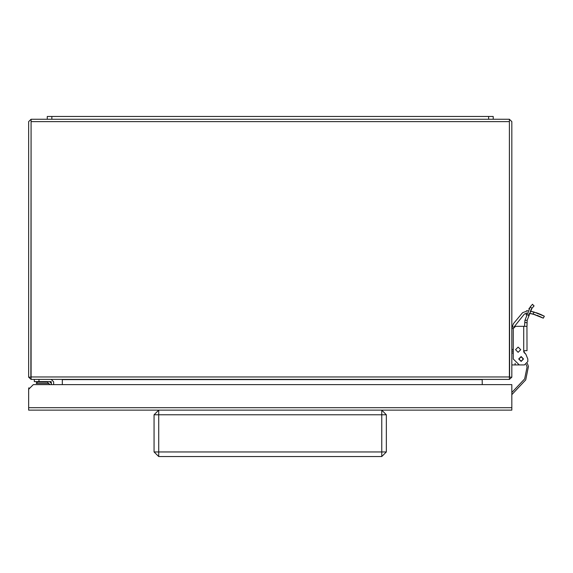 <?xml version="1.0" encoding="UTF-8"?>
<svg xmlns="http://www.w3.org/2000/svg" width="573" height="573" viewBox="0 0 573 573"><rect width="100%" height="100%" fill="white"/><g stroke="black" fill="none" stroke-linecap="round" stroke-linejoin="round"><path stroke-width="0.86" d="M31.064 379.39L28.65 377.163L28.65 121.641L31.064 119.227L509.397 119.227L511.818 121.641L511.818 377.163L509.583 377.163L509.397 121.455L509.397 376.977L31.064 376.977L31.064 379.39L509.397 379.39L509.397 376.977M31.064 119.227L31.064 121.641L509.397 121.641M509.583 384.641L482.265 384.641L482.165 379.39M34.294 379.39L34.294 381.625L38.943 381.625L38.943 379.39M37.453 382.134L36.264 383.502L48.805 383.502M36.343 381.625L36.343 382.134L47.437 382.134M511.818 364.944L515.163 364.944L515.163 363.318M513.301 353.054L511.947 353.054L511.818 352.553M524.539 326.295L524.954 320.343L530.326 306.799L532.539 304.277L533.943 306.025M527.053 322.814L527.053 326.137L527.196 320.343L531.923 308.389L534.115 305.853M526.974 326.295L523.708 326.295L523.708 351.707L524.761 350.655L527.053 350.655L526.974 326.295M493.231 119.227L493.231 116.441L47.237 116.441L47.237 119.227M28.894 387.799L28.7 388.616M33.298 384.641L28.65 389.289L28.65 410.103L511.818 410.103L511.818 384.641L33.298 384.641L49.951 384.641L46.929 381.625M386.381 451.918L381.733 451.918L381.733 414.752L386.381 414.752L386.381 451.918L381.733 456.559L381.733 451.918L158.735 451.918L158.735 456.559L381.733 456.559L386.381 451.918M158.735 410.103L154.087 414.752L154.087 451.918L158.735 451.918L158.735 414.752L154.087 414.752L158.735 410.103L158.735 414.752L381.733 414.752L381.733 410.103L386.381 414.752L381.733 410.103M534.179 312.099L530.118 311.153L534.122 312.084L544.35 316.217L541.141 314.627M535.648 314.878L529.087 313.23L533.026 314.097L543.283 318.18L540.368 316.719M521.108 361.413L518.694 358.999L521.108 356.585L523.521 358.999L521.108 361.413M523.299 358.999L521.108 361.198L518.916 358.999L521.108 356.807L523.299 358.999M509.397 121.455L509.397 119.227M31.064 376.977L31.064 121.641M28.65 377.163L30.878 377.163L31.064 121.455M511.811 377.163L509.397 379.39M62.285 379.577L62.285 384.641L53.626 384.641L53.626 381.811L53.626 384.641L53.626 381.811L51.205 379.39M51.391 384.641L51.205 381.625L38.943 381.625M53.626 384.641L53.626 381.811M527.318 363.325L528.478 366.469L525.735 379.899L511.818 394.639M511.818 392.476L524.653 378.882L527.081 366.985L526.157 364.478M511.818 328.121L513.465 323.58L522.605 312.693L527.626 310.752L526.594 310.709L527.79 310.774M524.087 350.898L524.016 352.445L525.835 354.272L527.797 358.999L527.797 361.599L524.453 364.944L519.253 364.944L513.301 358.999L513.301 328.522L511.818 328.522M521.108 364.944L515.163 364.944M513.874 327.04L511.897 327.04L511.832 327.613M534.122 312.084L533.026 314.097L529.087 313.23M526.795 312.93L524.316 314.126L514.26 326.689M541.062 314.591L536.249 312.722M530.118 311.153L538.133 313.388M539.967 314.111L541.299 314.699M533.155 314.133L534.802 314.606M537.309 315.458L538.684 315.995M540.31 316.697L538.663 315.988M537.818 315.651L536.88 315.3M535.218 314.735L534.365 314.477M527.196 320.343L524.954 320.343L524.832 322.398M524.832 322.413L524.825 322.95M526.465 313.775L526.1 314.828M528.886 308.861L529.502 307.93M524.825 322.578L527.06 322.578M533.914 306.054L531.923 308.389L530.326 306.799M528.22 315.515L528.593 314.462L528.22 315.515M530.727 310.129L531.336 309.198L530.727 310.129M523.708 351.707L525.835 354.272M527.797 358.999L527.797 361.599M524.453 364.944L519.253 364.944M513.301 328.522L515.535 326.295L523.708 326.295M520.735 349.709L518.135 352.309L515.535 349.709L518.135 347.109L520.735 349.709M28.65 391.517L28.65 388.616M154.087 451.918L158.735 456.559L154.087 451.918M482.165 379.577L62.414 379.577M51.391 383.452L49.557 381.625M513.301 349.444L511.818 349.444M511.818 351.106L513.301 351.106M488.59 119.227L488.59 116.441M51.878 116.441L51.878 119.227M28.65 407.69L511.818 407.69M544.35 316.217L543.283 318.18"/></g></svg>
